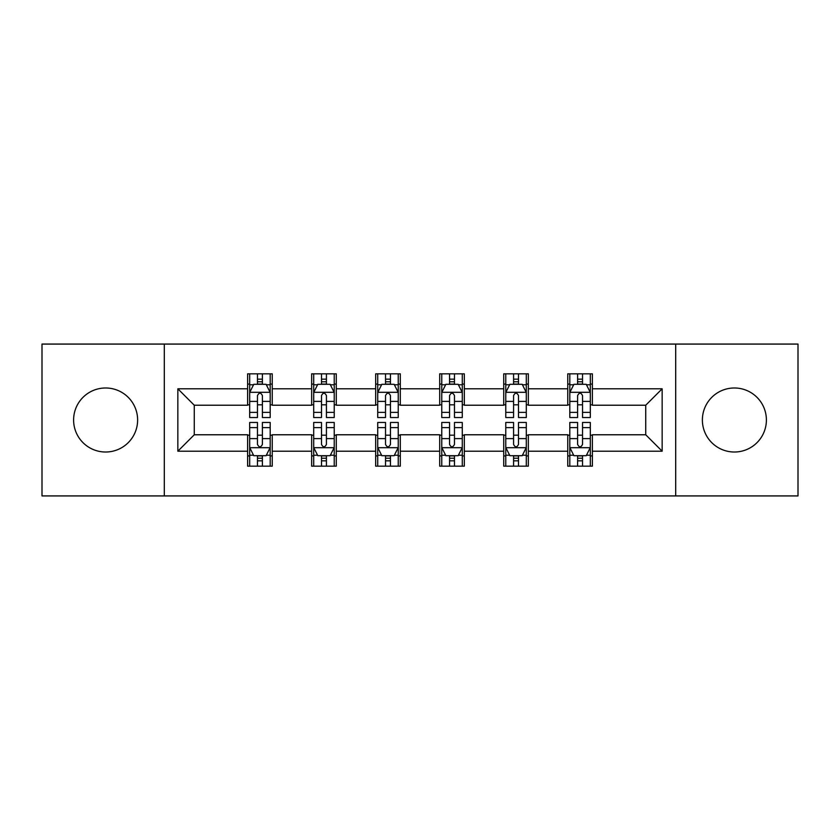 <?xml version="1.0" encoding="UTF-8"?>
<svg xmlns="http://www.w3.org/2000/svg" width="840" height="840" viewBox="0 0 840 840"><rect width="100%" height="100%" fill="white"/><g stroke="black" fill="none" stroke-linecap="round" stroke-linejoin="round"><path stroke-width="1.26" d="M734.38 387.986A32.014 32.014 0 0 0 702.376 420A32.014 32.014 0 0 0 734.38 452.015A32.014 32.014 0 0 0 766.395 420A32.014 32.014 0 0 0 734.38 387.986M105.62 387.986A32.014 32.014 0 0 0 73.605 420A32.014 32.014 0 0 0 105.62 452.015A32.014 32.014 0 0 0 137.624 420A32.014 32.014 0 0 0 105.62 387.986M675.696 495.925L798 495.925L798 344.075L675.696 344.075L675.696 495.925L164.304 495.925L164.304 344.075L42 344.075L42 495.925L164.304 495.925M675.696 344.075L164.304 344.075M592.379 388.805L592.379 373.832L567.756 373.832L567.756 388.805L528.35 388.805L528.35 373.832L503.727 373.832L503.727 388.805L464.32 388.805L464.32 373.832L439.698 373.832L439.698 388.805L400.302 388.805L400.302 373.832L375.68 373.832L375.68 388.805L336.273 388.805L336.273 373.832L311.651 373.832L311.651 388.805L272.244 388.805L272.244 373.832L247.622 373.832L247.622 388.805L177.849 388.805L177.849 451.195L194.271 434.774L247.622 434.774L247.622 466.169L272.244 466.169L272.244 434.774L311.651 434.774L311.651 466.169L336.273 466.169L336.273 434.774L375.68 434.774L375.68 466.169L400.302 466.169L400.302 434.774L439.698 434.774L439.698 466.169L464.32 466.169L464.32 434.774L503.727 434.774L503.727 466.169L528.35 466.169L528.35 434.774L567.756 434.774L567.756 466.169L592.379 466.169L592.379 434.774L645.729 434.774L645.729 405.227L592.379 405.227L592.379 388.805L662.151 388.805L662.151 451.195L592.379 451.195M567.756 451.195L528.35 451.195M503.727 451.195L464.32 451.195M439.698 451.195L400.302 451.195M375.68 451.195L336.273 451.195M311.651 451.195L272.244 451.195M247.622 451.195L177.849 451.195M567.756 388.805L567.756 405.227L528.35 405.227L528.35 388.805M503.727 388.805L503.727 405.227L464.32 405.227L464.32 388.805M439.698 388.805L439.698 405.227L400.302 405.227L400.302 388.805M375.68 388.805L375.68 405.227L336.273 405.227L336.273 388.805M311.651 388.805L311.651 405.227L272.244 405.227L272.244 388.805M247.622 388.805L247.622 405.227L194.271 405.227L177.849 388.805M194.271 405.227L194.271 434.774M662.151 451.195L645.729 434.774M645.729 405.227L662.151 388.805M247.622 384.09L249.679 384.09M257.471 384.09L262.395 384.09M270.197 384.09L272.244 384.09M247.622 404.817L249.679 404.817M257.471 404.817L262.395 404.817M270.197 404.817L272.244 404.817M247.622 435.183L249.679 435.183M257.471 435.183L262.395 435.183M270.197 435.183L272.244 435.183M247.622 455.91L249.679 455.91M257.471 455.91L262.395 455.91M270.197 455.91L272.244 455.91M311.651 435.183L313.698 435.183M321.5 435.183L326.424 435.183M334.226 435.183L336.273 435.183M311.651 455.91L313.698 455.91M321.5 455.91L326.424 455.91M334.226 455.91L336.273 455.91M311.651 384.09L313.698 384.09M321.5 384.09L326.424 384.09M334.226 384.09L336.273 384.09M311.651 404.817L313.698 404.817M321.5 404.817L326.424 404.817M334.226 404.817L336.273 404.817M375.68 435.183L377.727 435.183M385.529 435.183L390.453 435.183M398.244 435.183L400.302 435.183M375.68 455.91L377.727 455.91M385.529 455.91L390.453 455.91M398.244 455.91L400.302 455.91M375.68 384.09L377.727 384.09M385.529 384.09L390.453 384.09M398.244 384.09L400.302 384.09M375.68 404.817L377.727 404.817M385.529 404.817L390.453 404.817M398.244 404.817L400.302 404.817M439.698 435.183L441.756 435.183M449.547 435.183L454.471 435.183M462.273 435.183L464.32 435.183M439.698 455.91L441.756 455.91M449.547 455.91L454.471 455.91M462.273 455.91L464.32 455.91M439.698 384.09L441.756 384.09M449.547 384.09L454.471 384.09M462.273 384.09L464.32 384.09M439.698 404.817L441.756 404.817M449.547 404.817L454.471 404.817M462.273 404.817L464.32 404.817M503.727 435.183L505.775 435.183M513.576 435.183L518.5 435.183M526.302 435.183L528.35 435.183M503.727 455.91L505.775 455.91M513.576 455.91L518.5 455.91M526.302 455.91L528.35 455.91M503.727 384.09L505.775 384.09M513.576 384.09L518.5 384.09M526.302 384.09L528.35 384.09M503.727 404.817L505.775 404.817M513.576 404.817L518.5 404.817M526.302 404.817L528.35 404.817M567.756 435.183L569.803 435.183M577.605 435.183L582.529 435.183M590.321 435.183L592.379 435.183M567.756 455.91L569.803 455.91M577.605 455.91L582.529 455.91M590.321 455.91L592.379 455.91M567.756 384.09L569.803 384.09M577.605 384.09L582.529 384.09M590.321 384.09L592.379 384.09M567.756 404.817L569.803 404.817M577.605 404.817L582.529 404.817M590.321 404.817L592.379 404.817M262.395 379.166L257.471 379.166M270.197 412.388L262.395 412.388L262.395 417.532L270.197 417.532L270.197 392.501L266.091 384.29L253.775 384.29L249.679 392.501L249.679 417.532L257.471 417.532L257.471 412.388L249.679 412.388M249.679 392.501L249.679 373.832M270.197 392.501L270.197 373.832M257.471 384.29L257.471 373.832M262.395 373.832L262.395 384.29M262.395 412.388L262.395 395.577C260.757 392.417 259.119 392.417 257.471 395.577L257.471 412.388M257.471 460.834L262.395 460.834M249.679 427.613L257.471 427.613L257.471 422.468L249.679 422.468L249.679 447.5L253.775 455.711L266.091 455.711L270.197 447.5L270.197 422.468L262.395 422.468L262.395 427.613L270.197 427.613M270.197 447.5L270.197 466.169M249.679 447.5L249.679 466.169M262.395 455.711L262.395 466.169M257.471 466.169L257.471 455.711M257.471 427.613L257.471 444.423C259.109 447.584 260.757 447.584 262.395 444.423L262.395 427.613M326.424 379.166L321.5 379.166M334.226 412.388L326.424 412.388L326.424 417.532L334.226 417.532L334.226 392.501L330.12 384.29L317.804 384.29L313.698 392.501L313.698 417.532L321.5 417.532L321.5 412.388L313.698 412.388M313.698 392.501L313.698 373.832M334.226 392.501L334.226 373.832M321.5 384.29L321.5 373.832M326.424 373.832L326.424 384.29M326.424 412.388L326.424 395.577C324.786 392.417 323.137 392.417 321.5 395.577L321.5 412.388M390.453 379.166L385.529 379.166M398.244 412.388L390.453 412.388L390.453 417.532L398.244 417.532L398.244 392.501L394.139 384.29L381.832 384.29L377.727 392.501L377.727 417.532L385.529 417.532L385.529 412.388L377.727 412.388M377.727 392.501L377.727 373.832M398.244 392.501L398.244 373.832M385.529 384.29L385.529 373.832M390.453 373.832L390.453 384.29M390.453 412.388L390.453 395.577C388.815 392.417 387.167 392.417 385.529 395.577L385.529 412.388M321.5 460.834L326.424 460.834M313.698 427.613L321.5 427.613L321.5 422.468L313.698 422.468L313.698 447.5L317.804 455.711L330.12 455.711L334.226 447.5L334.226 422.468L326.424 422.468L326.424 427.613L334.226 427.613M334.226 447.5L334.226 466.169M313.698 447.5L313.698 466.169M326.424 455.711L326.424 466.169M321.5 466.169L321.5 455.711M321.5 427.613L321.5 444.423C323.137 447.584 324.776 447.584 326.424 444.423L326.424 427.613M385.529 460.834L390.453 460.834M377.727 427.613L385.529 427.613L385.529 422.468L377.727 422.468L377.727 447.5L381.832 455.711L394.139 455.711L398.244 447.5L398.244 422.468L390.453 422.468L390.453 427.613L398.244 427.613M398.244 447.5L398.244 466.169M377.727 447.5L377.727 466.169M390.453 455.711L390.453 466.169M385.529 466.169L385.529 455.711M385.529 427.613L385.529 444.423C387.167 447.584 388.805 447.584 390.453 444.423L390.453 427.613M454.471 379.166L449.547 379.166M462.273 412.388L454.471 412.388L454.471 417.532L462.273 417.532L462.273 392.501L458.168 384.29L445.862 384.29L441.756 392.501L441.756 417.532L449.547 417.532L449.547 412.388L441.756 412.388M441.756 392.501L441.756 373.832M462.273 392.501L462.273 373.832M449.547 384.29L449.547 373.832M454.471 373.832L454.471 384.29M454.471 412.388L454.471 395.577C452.834 392.417 451.195 392.417 449.547 395.577L449.547 412.388M518.5 379.166L513.576 379.166M526.302 412.388L518.5 412.388L518.5 417.532L526.302 417.532L526.302 392.501L522.197 384.29L509.88 384.29L505.775 392.501L505.775 417.532L513.576 417.532L513.576 412.388L505.775 412.388M505.775 392.501L505.775 373.832M526.302 392.501L526.302 373.832M513.576 384.29L513.576 373.832M518.5 373.832L518.5 384.29M518.5 412.388L518.5 395.577C516.863 392.417 515.225 392.417 513.576 395.577L513.576 412.388M582.529 379.166L577.605 379.166M590.321 412.388L582.529 412.388L582.529 417.532L590.321 417.532L590.321 392.501L586.226 384.29L573.909 384.29L569.803 392.501L569.803 417.532L577.605 417.532L577.605 412.388L569.803 412.388M569.803 392.501L569.803 373.832M590.321 392.501L590.321 373.832M577.605 384.29L577.605 373.832M582.529 373.832L582.529 384.29M582.529 412.388L582.529 395.577C580.892 392.417 579.243 392.417 577.605 395.577L577.605 412.388M449.547 460.834L454.471 460.834M441.756 427.613L449.547 427.613L449.547 422.468L441.756 422.468L441.756 447.5L445.862 455.711L458.168 455.711L462.273 447.5L462.273 422.468L454.471 422.468L454.471 427.613L462.273 427.613M462.273 447.5L462.273 466.169M441.756 447.5L441.756 466.169M454.471 455.711L454.471 466.169M449.547 466.169L449.547 455.711M449.547 427.613L449.547 444.423C451.185 447.584 452.834 447.584 454.471 444.423L454.471 427.613M513.576 460.834L518.5 460.834M505.775 427.613L513.576 427.613L513.576 422.468L505.775 422.468L505.775 447.5L509.88 455.711L522.197 455.711L526.302 447.5L526.302 422.468L518.5 422.468L518.5 427.613L526.302 427.613M526.302 447.5L526.302 466.169M505.775 447.5L505.775 466.169M518.5 455.711L518.5 466.169M513.576 466.169L513.576 455.711M513.576 427.613L513.576 444.423C515.214 447.584 516.863 447.584 518.5 444.423L518.5 427.613M577.605 460.834L582.529 460.834M569.803 427.613L577.605 427.613L577.605 422.468L569.803 422.468L569.803 447.5L573.909 455.711L586.226 455.711L590.321 447.5L590.321 422.468L582.529 422.468L582.529 427.613L590.321 427.613M590.321 447.5L590.321 466.169M569.803 447.5L569.803 466.169M582.529 455.711L582.529 466.169M577.605 466.169L577.605 455.711M577.605 427.613L577.605 444.423C579.243 447.584 580.881 447.584 582.529 444.423L582.529 427.613M270.092 392.301L249.774 392.301M249.679 384.783L253.533 384.783M266.333 384.783L270.197 384.783M257.471 401.394L249.679 401.394M270.197 401.394L262.395 401.394M262.395 381.78L257.471 381.78M249.774 447.699L270.092 447.699M270.197 455.217L266.333 455.217M253.533 455.217L249.679 455.217M262.395 438.606L270.197 438.606M249.679 438.606L257.471 438.606M257.471 458.22L262.395 458.22M334.12 392.301L313.803 392.301M313.698 384.783L317.562 384.783M330.362 384.783L334.226 384.783M321.5 401.394L313.698 401.394M334.226 401.394L326.424 401.394M326.424 381.78L321.5 381.78M398.149 392.301L377.832 392.301M377.727 384.783L381.581 384.783M394.391 384.783L398.244 384.783M385.529 401.394L377.727 401.394M398.244 401.394L390.453 401.394M390.453 381.78L385.529 381.78M313.803 447.699L334.12 447.699M334.226 455.217L330.362 455.217M317.562 455.217L313.698 455.217M326.424 438.606L334.226 438.606M313.698 438.606L321.5 438.606M321.5 458.22L326.424 458.22M377.832 447.699L398.149 447.699M398.244 455.217L394.391 455.217M381.581 455.217L377.727 455.217M390.453 438.606L398.244 438.606M377.727 438.606L385.529 438.606M385.529 458.22L390.453 458.22M462.168 392.301L441.851 392.301M441.756 384.783L445.61 384.783M458.419 384.783L462.273 384.783M449.547 401.394L441.756 401.394M462.273 401.394L454.471 401.394M454.471 381.78L449.547 381.78M526.197 392.301L505.88 392.301M505.775 384.783L509.639 384.783M522.438 384.783L526.302 384.783M513.576 401.394L505.775 401.394M526.302 401.394L518.5 401.394M518.5 381.78L513.576 381.78M590.226 392.301L569.909 392.301M569.803 384.783L573.668 384.783M586.467 384.783L590.321 384.783M577.605 401.394L569.803 401.394M590.321 401.394L582.529 401.394M582.529 381.78L577.605 381.78M441.851 447.699L462.168 447.699M462.273 455.217L458.419 455.217M445.61 455.217L441.756 455.217M454.471 438.606L462.273 438.606M441.756 438.606L449.547 438.606M449.547 458.22L454.471 458.22M505.88 447.699L526.197 447.699M526.302 455.217L522.438 455.217M509.639 455.217L505.775 455.217M518.5 438.606L526.302 438.606M505.775 438.606L513.576 438.606M513.576 458.22L518.5 458.22M569.909 447.699L590.226 447.699M590.321 455.217L586.467 455.217M573.668 455.217L569.803 455.217M582.529 438.606L590.321 438.606M569.803 438.606L577.605 438.606M577.605 458.22L582.529 458.22"/></g></svg>
